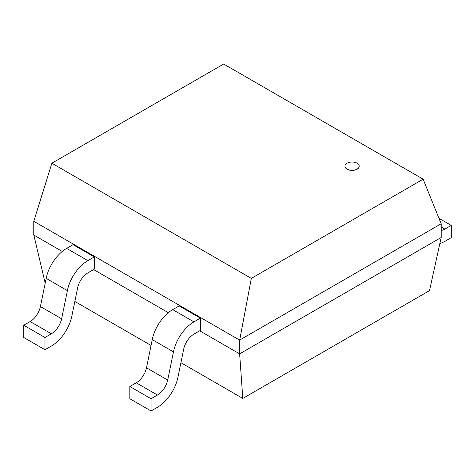 <?xml version="1.0" encoding="UTF-8"?>
<svg xmlns="http://www.w3.org/2000/svg" width="475" height="475" viewBox="0 0 475 475"><rect width="100%" height="100%" fill="white"/><g stroke="black" fill="none" stroke-linecap="round" stroke-linejoin="round"><path stroke-width="0.71" d="M357.141 163.234A7.125 4.115 0 0 0 349.374 162.343A7.125 4.115 0 0 0 344.975 166.143A7.125 4.115 0 0 0 352.1 170.258A7.125 4.115 0 0 0 359.225 166.143A7.125 4.115 0 0 0 357.141 163.234M359.225 166.214A7.125 4.115 180 0 1 359.225 166.286A7.125 4.115 180 0 1 352.1 170.4A7.125 4.115 180 0 1 344.975 166.286A7.125 4.115 180 0 1 344.975 166.214M51.858 163.222L223.678 64.024L423.142 179.188L251.322 278.386L51.858 163.222L33.814 221.273M239.632 340.112L239.632 353.857L441.186 237.494L441.186 223.749L239.632 340.112L33.814 221.291L33.814 235.03L45.19 283.237M251.322 278.386L239.673 340.118M423.142 179.188L441.186 223.778M242.796 398.43L239.632 353.857L199.702 330.808M168.34 312.698L93.623 269.562M62.255 251.453L33.814 235.03M429.489 290.635L242.802 398.418L180.928 362.698M151.068 345.456L74.848 301.453M441.186 237.494L429.507 290.635M438.977 218.328L451.25 225.411L444.861 229.104A15.004 8.663 -60 0 1 441.186 230.464M439.856 243.55A30.002 17.326 120 0 0 444.861 241.353L451.25 237.66L451.25 225.411M77.603 287.915A15.004 8.663 -60 0 1 87.857 272.887L94.288 269.177L94.288 256.928L73.073 244.678L66.642 248.389A30.002 17.326 -60 0 0 46.146 278.397M94.288 256.928L87.857 260.638A30.002 17.326 120 0 0 67.361 290.647M46.176 278.386L67.397 290.635L61.625 318.802L40.417 306.553L46.182 278.386M71.862 316.029L77.621 287.915M61.602 318.808A15.004 8.663 -60 0 1 51.353 333.8L44.965 337.488L23.75 325.238L30.139 321.551A15.004 8.663 120 0 0 40.387 306.559M23.75 325.238L23.75 337.488L44.965 349.737L51.353 346.049A30.002 17.326 120 0 0 71.856 316.029M44.965 337.488L44.965 349.737M183.688 349.161A15.004 8.663 -60 0 1 193.942 334.133L200.373 330.422L200.373 318.173L179.158 305.924L172.722 309.635A30.002 17.326 -60 0 0 152.226 339.643M200.373 318.173L193.942 321.884A30.002 17.326 120 0 0 173.446 351.892M173.476 351.88L167.711 380.048L146.496 367.798L152.261 339.631L173.476 351.88M167.681 380.053A15.004 8.663 -60 0 1 157.439 395.046L151.05 398.733L129.829 386.484L129.829 398.733L151.05 410.982L157.439 407.295A30.002 17.326 120 0 0 177.935 377.275L183.7 349.161M129.829 386.484L136.224 382.797A15.004 8.663 120 0 0 146.466 367.804M151.05 398.733L151.05 410.982M444.861 229.104L441.186 226.979M87.857 260.638L66.642 248.389M30.139 321.551L51.353 333.8M193.942 321.884L172.722 309.635M136.224 382.797L157.439 395.046"/></g></svg>
